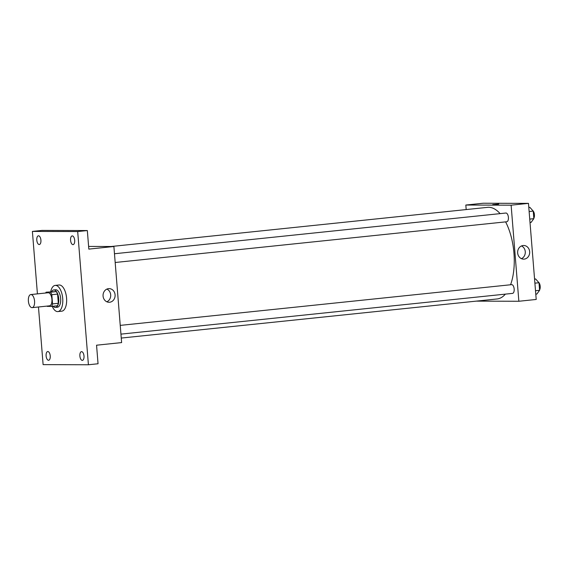 <?xml version="1.0" encoding="UTF-8"?>
<svg xmlns="http://www.w3.org/2000/svg" width="568" height="568" viewBox="0 0 568 568"><rect width="100%" height="100%" fill="white"/><g stroke="black" fill="none" stroke-linecap="round" stroke-linejoin="round"><path stroke-width="0.85" d="M32 307.65A6.582 3.074 84.1 0 1 28.4 301.253A6.582 3.074 84.1 0 1 30.793 294.558A6.582 3.074 84.1 0 1 34.534 300.784A6.582 3.074 84.1 0 1 32.156 307.643A6.582 3.074 84.1 0 1 32 307.65M30.793 294.558L48.145 292.754A6.582 3.074 84.1 0 1 51.887 298.974A6.582 3.074 84.1 0 1 49.508 305.84A6.582 3.074 84.1 0 1 49.359 305.847M46.093 292.193L56.211 291.604A8.492 3.969 84.1 0 1 57.588 294.11L58.327 303.298L52.547 303.901L51.809 294.707A8.492 3.969 84.1 0 0 50.424 292.208L46.093 292.193A8.492 3.969 84.1 0 0 45.653 293.01M52.547 303.901A8.492 3.969 84.1 0 1 51.567 306.4L47.236 306.386A8.492 3.969 84.1 0 1 47.016 306.095M58.327 303.298A8.492 3.969 84.1 0 1 57.354 305.797L51.567 306.4M53.151 306.237A8.768 4.097 -95.9 0 0 55.522 307.416A8.768 4.097 -95.9 0 0 58.689 298.271A8.768 4.097 -95.9 0 0 53.704 289.971A8.768 4.097 -95.9 0 0 51.624 291.618M53.704 289.971L55.636 289.765A8.768 4.097 84.1 0 1 60.62 298.065A8.768 4.097 84.1 0 1 57.453 307.217L55.522 307.416M57.588 294.11L51.809 294.707M56.211 291.604L50.424 292.208M50.708 291.711A13.156 6.149 84.1 0 1 55.181 285.406A13.156 6.149 84.1 0 1 62.657 297.859A13.156 6.149 84.1 0 1 57.9 311.576A13.156 6.149 84.1 0 1 57.595 311.598A13.156 6.149 84.1 0 1 52.228 306.329M55.181 285.406L59.037 285.001A13.156 6.149 84.1 0 1 66.513 297.454A13.156 6.149 84.1 0 1 61.763 311.179L57.9 311.576M74.685 240.278A4.388 2.052 84.1 0 1 73.08 244.638A4.388 2.052 84.1 0 1 70.588 240.484A4.388 2.052 84.1 0 1 72.171 235.912A4.388 2.052 84.1 0 1 74.685 240.278M84 356.015A4.388 2.052 84.1 0 1 82.395 360.375A4.388 2.052 84.1 0 1 79.903 356.221A4.388 2.052 84.1 0 1 81.487 351.649A4.388 2.052 84.1 0 1 84 356.015M50.232 355.916A4.388 2.052 84.1 0 1 48.628 360.275A4.388 2.052 84.1 0 1 46.129 356.122A4.388 2.052 84.1 0 1 47.719 351.549A4.388 2.052 84.1 0 1 50.232 355.916M40.917 240.179A4.388 2.052 84.1 0 1 39.313 244.531A4.388 2.052 84.1 0 1 36.821 240.385A4.388 2.052 84.1 0 1 38.404 235.805A4.388 2.052 84.1 0 1 40.917 240.179M38.468 306.99L43.111 364.628L88.409 364.762L77.688 231.552L32.39 231.417L37.417 293.869M88.409 364.762L98.051 363.761L96.553 345.202L121.623 342.589L113.891 246.505L88.828 249.111L87.33 230.551L42.032 230.416L32.39 231.417M87.33 230.551L77.688 231.552M109.631 302.247A6.83 6.028 -89.8 0 1 109.063 302.275A6.83 6.028 -89.8 0 1 103.049 295.431A6.83 6.028 -89.8 0 1 109.099 288.622A6.83 6.028 -89.8 0 1 115.105 295.147A6.83 6.028 -89.8 0 1 109.631 302.247M113.891 246.505L88.608 246.427M106.898 289.084A6.83 6.028 -89.8 0 1 110.71 295.452A6.83 6.028 -89.8 0 1 106.862 301.8M111.278 246.498L487.571 207.348A46.051 21.527 84.1 0 1 500.096 213.632M505.605 221.875A46.051 21.527 84.1 0 1 510.561 284.767M505.371 294.125A46.051 21.527 84.1 0 1 497.106 298.96L121.261 338.059M120.941 334.126L512.556 293.379A4.388 2.052 -95.9 0 0 514.154 288.913A4.388 2.052 -95.9 0 0 511.754 284.646A4.388 2.052 -95.9 0 0 511.647 284.653L120.238 325.379M114.473 253.747L505.889 213.028A4.388 2.052 84.1 0 1 508.381 217.175A4.388 2.052 84.1 0 1 506.791 221.754A4.388 2.052 84.1 0 1 506.691 221.754M476.169 301.132L518.854 301.26L511.122 205.176L465.824 205.041L466.186 209.571M518.854 301.26L536.206 299.457L528.474 203.372L483.176 203.237L465.824 205.041M528.474 203.372L511.122 205.176M524.214 259.114A6.83 6.028 -89.8 0 1 523.646 259.143A6.83 6.028 -89.8 0 1 517.633 252.298A6.83 6.028 -89.8 0 1 523.682 245.49A6.83 6.028 -89.8 0 1 529.688 252.014A6.83 6.028 -89.8 0 1 524.214 259.114M493.052 204.629L498.711 204.118L493.052 204.629M492.697 204.601L498.711 204.118M521.488 245.951A6.83 6.028 -89.8 0 1 525.293 252.32A6.83 6.028 -89.8 0 1 521.445 258.667M535.78 294.181L536.817 294.075L539.6 290.298L538.989 282.736L535.596 278.945L534.566 279.051M539.6 290.298L535.503 290.724M538.989 282.736L534.893 283.162M538.535 282.225A4.388 2.052 84.1 0 1 540.14 285.818A4.388 2.052 84.1 0 1 539.572 289.943M530.022 222.549L531.052 222.443L533.835 218.673L533.231 211.104L529.837 207.313L528.801 207.426M533.835 218.673L529.745 219.099M533.231 211.104L529.135 211.53M532.77 210.593A4.388 2.052 84.1 0 1 534.381 214.193A4.388 2.052 84.1 0 1 533.806 218.318M32.156 307.643L49.508 305.84M506.791 221.754L115.176 262.494"/></g></svg>
